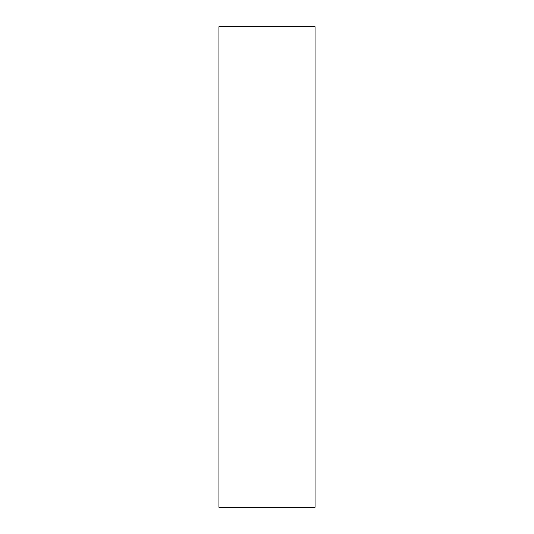 <?xml version="1.0" encoding="UTF-8"?>
<svg xmlns="http://www.w3.org/2000/svg" width="534" height="534" viewBox="0 0 534 534"><rect width="100%" height="100%" fill="white"/><g stroke="black" fill="none" stroke-linecap="round" stroke-linejoin="round"><path stroke-width="0.4" stroke-dasharray="2.67 2" d="M315.06 26.7L315.06 507.3M218.94 26.7L218.94 507.3"/><path stroke-width="0.8" d="M315.06 507.3L315.06 26.7L218.94 26.7L218.94 507.3L315.06 507.3"/></g></svg>
